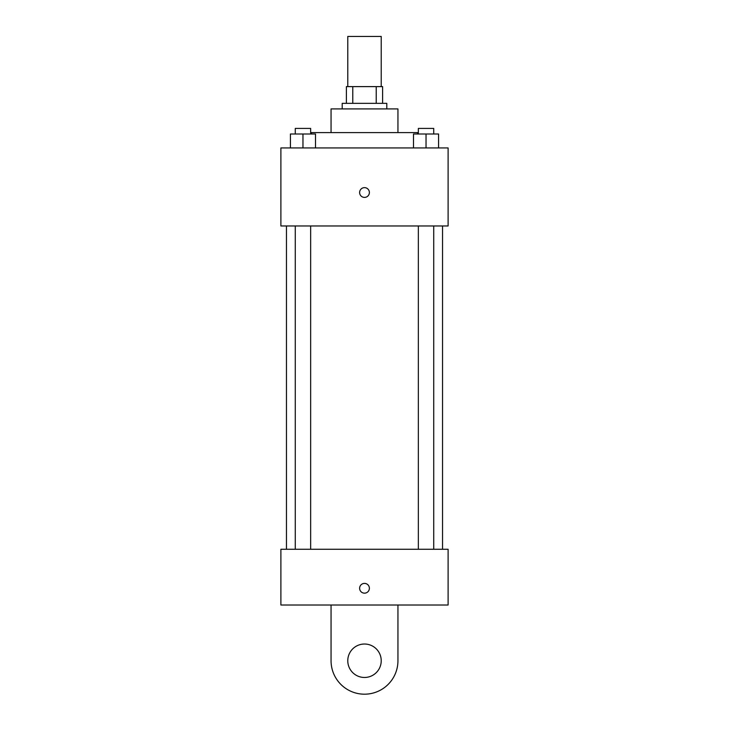 <?xml version="1.0" encoding="UTF-8"?>
<svg xmlns="http://www.w3.org/2000/svg" width="729" height="729" viewBox="0 0 729 729"><rect width="100%" height="100%" fill="white"/><g stroke="black" fill="none" stroke-linecap="round" stroke-linejoin="round"><path stroke-width="1.09" d="M381.221 86.614L381.221 36.45L347.779 36.45L347.779 86.614M352.772 103.336L352.772 86.614L346.384 86.614L346.384 103.336L346.384 86.614M352.772 86.614L382.616 86.614L382.616 103.336M376.228 103.336L376.228 86.614M342.202 108.913L342.202 103.336L386.798 103.336L386.798 108.913M331.057 132.605L331.057 108.913L397.943 108.913L397.943 132.605M311.547 133.999L311.547 132.605L417.453 132.605L417.453 133.999M280.893 147.932L448.107 147.932L448.107 225.972L280.893 225.972L280.893 147.932M364.5 197.404A4.875 4.875 0 0 1 360.272 190.087A4.875 4.875 0 0 1 368.728 190.087A4.875 4.875 0 0 1 364.5 197.404M280.893 549.265L448.107 549.265L448.107 605.006L280.893 605.006L280.893 549.265L448.107 549.265M413.498 147.932L413.498 133.999L438.576 133.999L438.576 147.932L438.576 133.999M426.037 147.932L426.037 133.999M433.728 133.999L433.728 128.422L418.346 128.422L418.346 133.999M290.424 147.932L290.424 133.999L315.502 133.999L315.502 147.932L315.502 133.999M302.963 147.932L302.963 133.999M310.654 133.999L310.654 128.422L295.272 128.422L295.272 133.999M359.625 588.276A4.875 4.875 0 0 1 366.942 584.057A4.875 4.875 0 0 1 366.942 592.504A4.875 4.875 0 0 1 359.625 588.276M397.943 605.006L397.943 660.738A33.443 33.443 0 0 1 364.5 694.19A33.443 33.443 0 0 1 331.057 660.738L331.057 605.006M364.5 677.469A16.721 16.721 0 0 1 350.02 652.382A16.721 16.721 0 0 1 378.98 652.382A16.721 16.721 0 0 1 364.5 677.469M442.539 549.265L442.539 225.972M286.461 549.265L286.461 225.972M418.346 225.972L418.346 549.265M433.728 225.972L433.728 549.265M310.654 549.265L310.654 225.972M295.272 549.265L295.272 225.972"/></g></svg>

